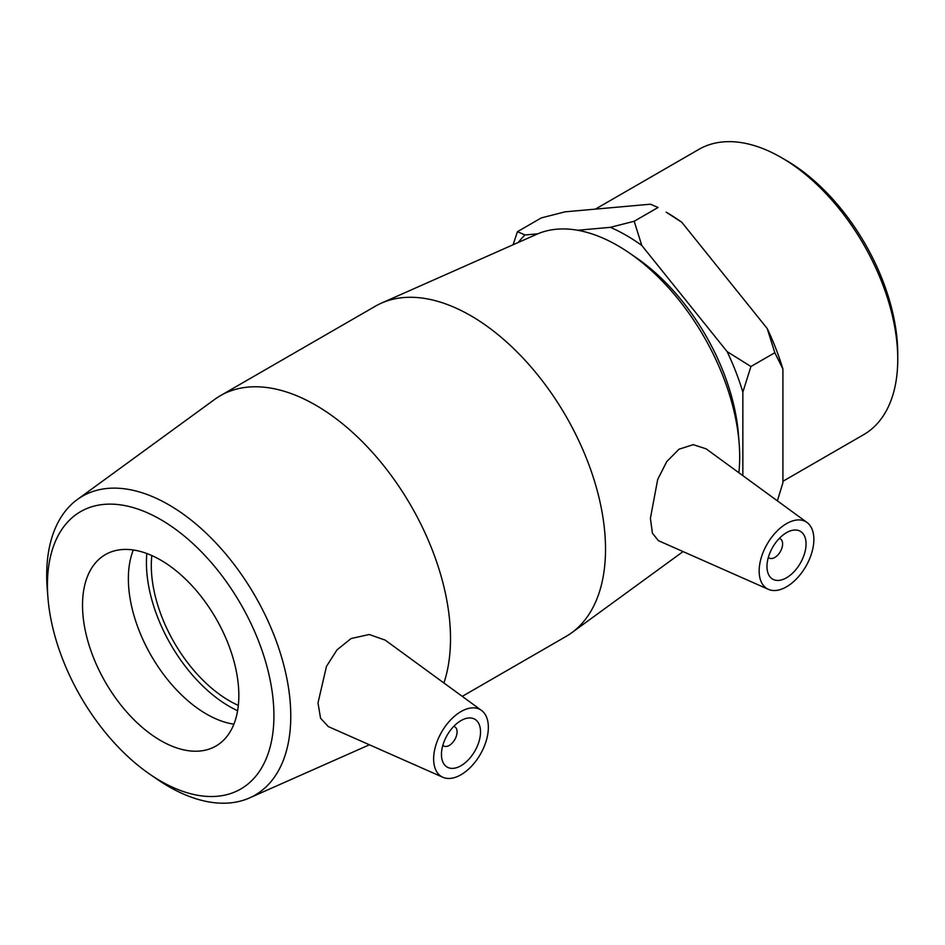 <?xml version="1.0" encoding="UTF-8"?>
<svg xmlns="http://www.w3.org/2000/svg" width="945" height="945" viewBox="0 0 945 945"><rect width="100%" height="100%" fill="white"/><g stroke="black" fill="none" stroke-linecap="round" stroke-linejoin="round"><path stroke-width="1.42" d="M537.799 233.817L525.042 234.962L517.435 231.69L541.308 217.905L565.098 211.834L650.455 204.203L658.063 207.475L634.189 221.26L610.399 227.332L577.655 230.261M517.435 231.69L513.1 244.755M742.853 475.642L742.853 392.116L750.944 366.506L774.817 352.721L782.909 368.987L782.909 482.8L777.381 500.838M681.853 222.335A179.219 103.477 -120 0 0 666.154 212.152L681.853 222.335L767.21 328.517L774.817 352.721M750.944 366.506L727.154 351.646L641.797 245.464L634.189 221.26M782.909 368.987A179.219 103.477 -120 0 0 767.21 328.517M518.273 242.463A179.219 103.477 60 0 1 525.042 234.962M610.399 227.332A179.219 103.477 60 0 1 641.797 245.464M727.154 351.646A179.219 103.477 60 0 1 742.853 392.116M149.877 774.262L157.106 779.223A172.592 99.65 -120 0 0 249.563 797.911A172.592 99.65 -120 0 0 290.776 716.121A172.592 99.65 -120 0 0 211.94 538.827A172.592 99.65 -120 0 0 77.301 499.551A172.592 99.65 -120 0 0 47.25 588.959L47.947 597.701A160.154 92.468 60 0 1 155.275 516.584A160.154 92.468 60 0 1 273.92 715.708A160.154 92.468 60 0 1 149.877 774.262A160.154 92.468 60 0 1 47.947 597.701M443.902 682.975A190.666 110.081 -120 0 0 450.505 638.666A190.666 110.081 -120 0 0 367.274 446.784A190.666 110.081 -120 0 0 220.35 395.707A190.666 110.081 -120 0 0 214.669 399.404L77.301 499.551M328.258 726.551L320.568 718.224L317.992 702.926L326.486 666.355L337.034 649.829L351.091 638.536L369.223 634.497L385.206 640.131L481.489 710.416A38.686 22.337 120 0 0 451.308 719.204A38.686 22.337 120 0 0 433.637 758.953A38.686 22.337 120 0 0 442.886 777.286A38.686 22.337 120 0 0 472.24 765.462A38.686 22.337 120 0 0 488.352 727.366A38.686 22.337 120 0 0 481.489 710.416M238.837 695.437A110.53 63.811 -120 0 0 190.583 584.211A110.53 63.811 -120 0 0 105.415 554.597A110.53 63.811 -120 0 0 82.522 605.19A110.53 63.811 -120 0 0 130.764 716.428A110.53 63.811 -120 0 0 215.944 746.042A110.53 63.811 -120 0 0 238.837 695.437M739.132 443.193L738.447 434.464A160.154 92.468 -120 0 0 636.505 257.89L629.275 252.929A172.592 99.65 60 0 1 739.132 443.193A172.592 99.65 60 0 1 739.687 456.943A172.592 99.65 60 0 1 738.872 472.736M462.247 696.37L566.031 636.446A190.666 110.081 -120 0 0 571.713 632.748A190.666 110.081 -120 0 0 605.521 549.163A190.666 110.081 -120 0 0 526.093 361.392A190.666 110.081 -120 0 0 381.414 303.132L536.819 234.242A172.592 99.65 60 0 1 629.275 252.929M381.414 303.132A190.666 110.081 -120 0 0 375.366 306.204L220.35 395.707M768.403 589.349L658.405 540.67L652.416 533.193L650.396 518.321L657.696 479.446L666.745 461.621L679.006 449.218L693.24 444.658L706.139 448.84L807.018 522.479A38.686 22.337 -60 0 1 813.869 539.43A38.686 22.337 -60 0 1 797.757 577.525A38.686 22.337 -60 0 1 768.403 589.349A38.686 22.337 -60 0 1 759.154 571.016A38.686 22.337 -60 0 1 776.837 531.267A38.686 22.337 -60 0 1 807.018 522.479M897.75 359.265L897.75 353.891A158.134 91.299 -120 0 0 785.933 160.213L781.267 157.52A164.725 95.102 60 0 1 897.75 359.265A164.725 95.102 60 0 1 863.635 434.676L782.909 481.288M595.385 209.128L698.91 149.357A164.725 95.102 60 0 1 781.267 157.52M453.73 726.41A11.056 6.379 -60 0 1 454.793 726.823A11.056 6.379 -60 0 1 457.085 731.879A11.056 6.379 -60 0 1 452.265 743.006A11.056 6.379 -60 0 1 443.737 745.959A11.056 6.379 -60 0 1 442.851 745.251M480.532 731.879A27.629 15.959 -60 0 1 468.472 759.685A27.629 15.959 -60 0 1 447.174 767.092A27.629 15.959 -60 0 1 447.174 735.186A27.629 15.959 -60 0 1 474.803 719.228A27.629 15.959 -60 0 1 480.532 731.879M779.259 538.473A11.056 6.379 -60 0 1 780.322 538.874A11.056 6.379 -60 0 1 780.322 551.644A11.056 6.379 -60 0 1 769.265 558.022A11.056 6.379 -60 0 1 768.38 557.314M766.974 566.504A27.629 15.959 -60 0 1 779.034 538.697A27.629 15.959 -60 0 1 800.332 531.291A27.629 15.959 -60 0 1 800.332 563.196A27.629 15.959 -60 0 1 772.703 579.155A27.629 15.959 -60 0 1 766.974 566.504M133.316 549.99A110.53 63.811 -120 0 0 128.366 578.718A110.53 63.811 -120 0 0 233.887 724.177M146.818 553.498A117.416 67.792 -120 0 0 146.428 562.677A117.416 67.792 -120 0 0 237.597 710.723M151.802 555.53A110.53 63.811 -120 0 0 151.294 565.488A110.53 63.811 -120 0 0 238.329 705.395M249.563 797.911L369.424 744.778M683.058 551.585L571.713 632.748M442.803 745.416L443.737 745.959M453.86 726.28L454.793 726.823M780.322 538.874L779.377 538.343M769.265 558.022L768.32 557.479M442.886 777.286L328.246 726.563"/></g></svg>
